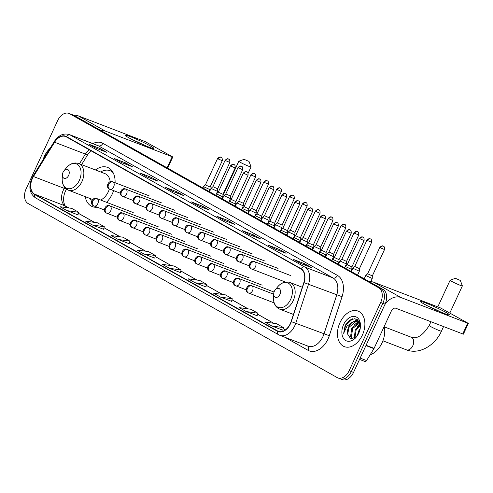 <?xml version="1.0" encoding="UTF-8"?>
<svg xmlns="http://www.w3.org/2000/svg" width="493" height="493" viewBox="0 0 493 493"><rect width="100%" height="100%" fill="white"/><g stroke="black" fill="none" stroke-linecap="round" stroke-linejoin="round"><path stroke-width="0.74" d="M106.494 202.296A21.033 14.075 -69 0 0 112.287 193.952A21.033 14.075 -69 0 0 113.593 190.643M115.079 182.712A21.033 14.075 -69 0 0 107.505 167.38A21.033 14.075 -69 0 0 95.439 169.968M85.184 196.633A21.033 14.075 -69 0 0 92.401 206.635A21.033 14.075 -69 0 0 97.158 207.208M339.375 378.414A11.906 7.968 -69 0 0 340.084 378.747L342.284 379.598A11.906 7.968 -69 0 0 353.536 372.418L385.082 304.156A11.906 7.968 -69 0 0 383.079 289.446L74.03 115.43A11.906 7.968 -69 0 0 73.328 115.097L71.128 114.253A11.906 7.968 -69 0 1 71.83 114.586A11.906 7.968 -69 0 0 71.128 114.253L68.921 113.402A11.906 7.968 -69 0 0 57.669 120.582L26.129 188.844A11.906 7.968 -69 0 0 28.126 203.554L337.175 377.57A11.906 7.968 -69 0 0 337.878 377.903A11.906 7.968 -69 0 0 349.136 370.724L380.676 302.462A11.906 7.968 -69 0 0 378.673 287.752L69.63 113.735A11.906 7.968 -69 0 0 68.921 113.402M380.676 302.462L382.876 303.306A11.906 7.968 -69 0 0 380.879 288.602L71.83 114.586L380.879 288.602A11.906 7.968 -69 0 1 382.876 303.306L351.336 371.568L382.876 303.306L385.082 304.156M340.084 378.747A11.906 7.968 -69 0 0 351.336 371.568A11.906 7.968 -69 0 1 340.084 378.747L337.878 377.903M362.349 335.148A19.048 12.744 -69 0 0 358.017 311.083A19.048 12.744 -69 0 0 340.004 322.57A19.048 12.744 -69 0 0 344.336 346.634A19.048 12.744 -69 0 0 362.349 335.148A19.048 12.744 -69 0 0 358.017 311.083A19.048 12.744 -69 0 0 340.004 322.57A19.048 12.744 -69 0 0 344.336 346.634A19.048 12.744 -69 0 0 362.349 335.148M50.212 148.122A19.048 12.744 -69 0 0 44.456 156.158A19.048 12.744 -69 0 0 43.119 159.64A19.048 12.744 -69 0 1 44.456 156.158A19.048 12.744 -69 0 1 50.212 148.122M290.285 323.648A12.701 8.498 111 0 1 278.274 331.308A12.701 8.498 111 0 1 277.522 330.951L34.572 194.15A12.701 8.498 111 0 1 33.469 176.531L54.587 142.243A12.701 8.498 111 0 1 65.557 136.518A12.701 8.498 111 0 1 66.315 136.869L300.896 268.956A12.701 8.498 111 0 1 303.842 282.588L291.092 321.59A12.701 8.498 111 0 1 290.285 323.648M290.469 323.753A13.015 8.708 -69 0 0 291.301 321.646L304.045 282.643A13.015 8.708 -69 0 0 301.026 268.673L66.444 136.579A13.015 8.708 -69 0 0 54.427 142.089L33.308 176.377A13.015 8.708 -69 0 0 34.436 194.439L277.393 331.241A13.015 8.708 -69 0 0 290.469 323.753M77.925 214.856L67.023 210.665L78.72 212.298L77.925 214.856M92.622 225.079L104.319 226.712L97.337 222.781L85.64 221.147L92.622 225.079L103.524 229.257M118.221 239.493L129.918 241.126L122.936 237.195L111.239 235.562L118.221 239.493L129.123 243.671M154.716 258.098L143.82 253.907L155.517 255.54L154.716 258.098M282.711 330.168L271.816 325.978L283.506 327.611L282.711 330.168M246.217 311.564L257.907 313.197L250.925 309.265L239.234 307.632L246.217 311.564L257.118 315.736M220.617 297.15L232.308 298.783L225.326 294.851L213.635 293.218L220.617 297.15L231.519 301.322M195.018 282.736L206.709 284.369L199.733 280.437L188.036 278.804L195.018 282.736L205.92 286.908M180.315 272.512L169.419 268.321L181.11 269.954L180.315 272.512M140.123 173.049L151.135 177.283L158.111 181.214L147.105 176.981L140.123 173.049A3.174 2.348 119.4 0 1 140.351 173.154L147.222 177.024M114.524 158.635L125.536 162.869L132.518 166.8L121.506 162.567L114.524 158.635A3.174 2.348 119.4 0 1 114.752 158.74L121.623 162.61M88.925 144.221L99.937 148.455L106.919 152.386L95.907 148.153L88.925 144.221A3.174 2.348 119.4 0 1 89.159 144.326L96.024 148.196M216.92 216.291L227.926 220.525L234.908 224.457L223.902 220.223L216.92 216.291A3.174 2.348 119.4 0 1 217.148 216.396L224.019 220.266M242.519 230.706L253.525 234.939L260.507 238.871L249.501 234.637L242.519 230.706A3.174 2.348 119.4 0 1 242.747 230.81L249.618 234.68M268.118 245.12L279.124 249.353L286.106 253.285L275.1 249.051L268.118 245.12A3.174 2.348 119.4 0 1 268.346 245.224L275.217 249.094M293.717 259.534L304.723 263.767L311.705 267.699L300.699 263.465L293.717 259.534A3.174 2.348 119.4 0 1 293.945 259.638L300.816 263.509M165.722 187.463L176.728 191.697L183.71 195.629L172.704 191.395L165.722 187.463A3.174 2.348 119.4 0 1 165.95 187.568L172.821 191.438M191.321 201.877L202.327 206.111L209.309 210.043L198.303 205.809L191.321 201.877A3.174 2.348 119.4 0 1 191.549 201.982L198.42 205.852M78.72 212.298L71.738 208.366L60.041 206.733L67.023 210.665M283.506 327.611L276.524 323.679L264.833 322.046L271.816 325.978M155.517 255.54L148.535 251.609L136.838 249.976L143.82 253.907M181.11 269.954L174.134 266.023L162.437 264.39L169.419 268.321M202.327 206.111L201.84 207.171M176.728 191.697L176.241 192.757M304.723 263.767L304.236 264.827M279.124 249.353L278.637 250.413M253.525 234.939L253.038 235.999M227.926 220.525L227.439 221.585M99.937 148.455L99.444 149.515M125.536 162.869L125.043 163.929M151.135 177.283L150.642 178.343M206.709 284.369L205.914 286.926M232.308 298.783L231.513 301.34M257.907 313.197L257.112 315.754M129.918 241.126L129.117 243.684M104.319 226.712L103.524 229.27M370.138 354.806A19.843 13.274 -69 0 0 382.075 342.826A19.843 13.274 -69 0 0 384.213 326.44M357.222 335.844L358.762 330.84L360.18 328.739M354.288 338.352L355.268 329.497L360.235 324.64M354.905 338.007L356.143 329.835L360.346 325.362M352.446 338.919L350.572 336.442L351.774 328.153L358.232 322.823L359.194 322.73M352.772 338.87L351.441 336.774L352.643 328.486L359.551 323.094M360.426 327.013L358.947 321.319L354.911 318.681L349.827 320.031L345.174 325.331L343.658 333.317L346.955 326.156L352.31 322.434A8.966 6.002 -69 0 0 348.668 326.958A8.966 6.002 -69 0 0 347.645 334.112L349.149 327.142L355.613 321.818L358.004 321.904M352.31 322.434L354.738 321.479L357.573 321.713L360.007 323.673M357.573 321.713L359.693 322.749M358.799 333.052L359.305 331.832M358.762 333.132A12.935 8.658 -69 0 0 360.469 326.409A12.935 8.658 -69 0 0 354.331 316.432A12.935 8.658 -69 0 0 343.59 324.591A12.935 8.658 -69 0 0 344.521 339.64A12.935 8.658 -69 0 0 356.427 336.91A12.935 8.658 -69 0 0 358.762 333.132M347.645 334.112L350.659 338.722L356.02 337.175M343.658 333.317L345.587 325.485L352.624 318.811M352.655 322.237L357.524 319.778M356.149 323.581L358.319 322.077M358.405 322.034L359.169 321.67M359.644 324.924L360.204 324.468M351.558 322.675L357.259 319.587M353.999 325.183L357.93 321.886M357.967 321.867L358.996 321.399M357.493 326.526L360.106 324.049M446.066 312.482A15.875 1.152 -155.2 0 1 449.296 314.984A15.875 1.152 -155.2 0 1 438.918 311.237A15.875 1.152 -155.2 0 1 424.054 304.008A15.875 1.152 -155.2 0 1 420.708 301.771A15.875 1.152 -155.2 0 1 429.483 304.514A15.875 1.152 -155.2 0 1 446.066 312.482M384.842 304.674A15.875 11.74 -60.6 0 1 400.834 297.482L468.35 323.396L440.717 308.014L373.842 282.286L400.834 297.482M369.368 281.725A15.875 11.74 -60.6 0 1 373.842 282.286M468.35 323.396L463.371 334.174L395.854 308.261A3.969 2.933 119.4 0 0 391.442 310.793L374.088 348.36A1.984 1.325 111 0 1 373.922 348.662L366.589 360.574A1.984 1.325 111 0 1 364.875 361.468A1.984 1.325 111 0 1 364.752 361.412M440.68 311.995A12.701 0.918 24.8 0 0 428.565 306.393M459.821 280.221L455.39 278.305L459.821 280.221M460.419 280.628L462.36 285.86A6.748 0.487 -155.2 0 1 462.36 285.903A6.748 0.487 -155.2 0 1 458.243 284.504A6.748 0.487 -155.2 0 1 451.557 281.275A6.748 0.487 -155.2 0 1 450.115 280.246A6.748 0.487 -155.2 0 1 450.146 280.221L455.39 278.305M274.336 291.289A4.764 3.186 -69 0 0 273.707 293.76A4.764 3.186 -69 0 0 275.969 297.433A4.764 3.186 -69 0 0 279.919 294.432A4.764 3.186 -69 0 0 279.58 288.892A4.764 3.186 -69 0 0 275.199 289.896A4.764 3.186 -69 0 0 274.336 291.289M248.515 161.242L244.084 159.325L248.515 161.242M249.113 161.649L251.054 166.88A6.748 0.487 -155.2 0 1 251.054 166.924A6.748 0.487 -155.2 0 1 246.938 165.525A6.748 0.487 -155.2 0 1 240.251 162.289A6.748 0.487 -155.2 0 1 238.809 161.26A6.748 0.487 -155.2 0 1 238.84 161.236L244.084 159.325M63.03 172.304A4.764 3.186 -69 0 0 62.401 174.781A4.764 3.186 -69 0 0 64.663 178.454A4.764 3.186 -69 0 0 68.619 175.453A4.764 3.186 -69 0 0 68.274 169.906A4.764 3.186 -69 0 0 63.893 170.917A4.764 3.186 -69 0 0 63.03 172.304M100.59 200.022A14.285 9.558 -69 0 0 108.331 191.728A14.285 9.558 -69 0 0 109.378 188.973M90.447 198.661A18.851 12.615 -69 0 0 91.606 201.44M112.706 171.921A18.851 12.615 -69 0 0 111.122 171.114L110.019 170.689A18.851 12.615 -69 0 0 100.701 171.995M113.205 172.821A18.851 12.615 -69 0 0 110.019 170.689M110.167 181.744A14.285 9.558 -69 0 0 105.083 173.678L78.701 163.528C74.172 162.098 70.037 163.571 66.296 167.94A13.12 8.782 -69 0 1 78.375 165.173A13.12 8.782 -69 0 1 79.318 180.444A13.12 8.782 -69 0 1 68.422 188.72A13.12 8.782 -69 0 1 62.192 178.595L62.401 174.781M364.21 278.822L365.751 275.501L372.233 278.49L370.761 281.676M380.38 247.782L384.515 249.55C384.713 245.489 383.11 246.5 383.437 246.223A2.582 1.91 -60.6 0 0 383.252 246.136A2.582 1.91 119.4 0 0 380.38 247.782L379.832 247.387L367.649 273.757L372.332 275.92L372.233 278.49M367.488 240.522L371.623 242.291C371.821 238.23 370.218 239.241 370.545 238.963A2.582 1.91 -60.6 0 0 370.36 238.877A2.582 1.91 119.4 0 0 367.488 240.522L366.94 240.128L354.757 266.497L352.859 268.241L359.342 271.23L357.567 275.082M354.757 266.497L359.44 268.66L359.342 271.23M338.426 264.303L339.967 260.982L346.45 263.971L344.669 267.822M354.596 233.263L358.731 235.032C358.929 230.97 357.326 231.981 357.653 231.704A2.582 1.91 -60.6 0 0 357.468 231.618A2.582 1.91 119.4 0 0 354.596 233.263L354.048 232.869L341.859 259.238L346.548 261.401L346.45 263.971M327.075 253.716L333.558 256.717L333.65 254.141L328.967 251.978L327.075 253.716L325.534 257.044M312.642 249.785L314.183 246.463L320.666 249.452L318.885 253.303M328.813 218.744L332.941 220.513C333.145 216.452 331.542 217.462 331.869 217.185A2.582 1.91 -60.6 0 0 331.684 217.099A2.582 1.91 119.4 0 0 328.813 218.744L328.264 218.35L316.075 244.719L320.758 246.882L320.666 249.452M299.75 242.525L301.285 239.204L307.774 242.192L305.993 246.044M315.921 211.485L320.049 213.253C320.253 209.192 318.651 210.203 318.977 209.926A2.582 1.91 -60.6 0 0 318.786 209.839A2.582 1.91 119.4 0 0 315.921 211.485L315.366 211.09L303.183 237.46L307.866 239.623L307.774 242.192M303.029 204.225L307.157 205.994C307.361 201.933 305.752 202.943 306.085 202.666A2.582 1.91 -60.6 0 0 305.894 202.58A2.582 1.91 119.4 0 0 303.029 204.225L302.474 203.831L290.291 230.2L288.393 231.944L294.882 234.933L293.101 238.785M290.291 230.2L294.974 232.363L294.882 234.933M273.966 228.006L275.501 224.685L281.99 227.674L280.209 231.525M290.137 196.966L294.266 198.734C294.469 194.673 292.86 195.684 293.193 195.407A2.582 1.91 -60.6 0 0 293.002 195.32A2.582 1.91 119.4 0 0 290.137 196.966L289.582 196.571L277.399 222.941L282.082 225.104L281.99 227.674M262.615 217.419L269.098 220.414L269.19 217.844L264.507 215.681L262.615 217.419L261.074 220.747M264.513 215.681L276.69 189.312L281.374 191.475C281.571 187.414 279.969 188.425 280.295 188.147A2.582 1.91 -60.6 0 0 280.11 188.061A2.582 1.91 119.4 0 0 277.245 189.706M264.353 182.447L268.482 184.216C268.679 180.155 267.077 181.165 267.403 180.888A2.582 1.91 -60.6 0 0 267.218 180.802A2.582 1.91 119.4 0 0 264.353 182.447L263.798 182.053L251.615 208.422L249.717 210.166L256.206 213.155L254.425 217.006M251.615 208.422L256.298 210.585L256.206 213.155M236.831 202.9L243.314 205.895L243.406 203.326L238.723 201.162L236.831 202.9L235.29 206.228M238.569 167.928L242.698 169.697C242.895 165.636 241.293 166.646 241.619 166.369A2.582 1.91 -60.6 0 0 241.434 166.283A2.582 1.91 119.4 0 0 238.569 167.928L238.014 167.534L225.831 193.903L223.933 195.647L230.416 198.636L228.641 202.487M225.831 193.903L230.514 196.066L230.416 198.636M209.507 191.709L211.041 188.388L217.524 191.376L215.749 195.228M225.677 160.669L229.806 162.437C230.003 158.376 228.401 159.387 228.727 159.11A2.582 1.91 -60.6 0 0 228.542 159.023A2.582 1.91 119.4 0 0 225.677 160.669L225.122 160.274L212.939 186.644L217.623 188.807L217.524 191.376M344.699 267.835L345.322 266.491L351.811 269.48L350.942 271.353M359.958 238.772L364.087 240.541C364.284 236.48 362.682 237.49 363.008 237.213A2.582 1.91 -60.6 0 0 362.823 237.127A2.582 1.91 119.4 0 0 359.958 238.772L359.403 238.378L347.22 264.747L351.903 266.91L351.811 269.48M331.807 260.575L332.43 259.232L338.913 262.221L338.05 264.094M347.066 231.513L351.195 233.281C351.392 229.22 349.79 230.231 350.116 229.954A2.582 1.91 -60.6 0 0 349.931 229.867A2.582 1.91 119.4 0 0 347.066 231.513L346.511 231.118L334.328 257.488L339.011 259.651L338.913 262.221M334.174 224.253L338.303 226.022C338.5 221.961 336.898 222.972 337.224 222.694A2.582 1.91 -60.6 0 0 337.039 222.608A2.582 1.91 119.4 0 0 334.174 224.253L333.619 223.859L321.436 250.228L319.538 251.972L326.021 254.961L325.158 256.835M321.436 250.228L326.12 252.391L326.021 254.961M306.024 246.056L306.646 244.713L313.129 247.702L312.266 249.575M321.282 216.994L325.411 218.763C325.608 214.701 324.006 215.712 324.332 215.435A2.582 1.91 -60.6 0 0 324.147 215.349A2.582 1.91 119.4 0 0 321.282 216.994L320.727 216.6L308.544 242.969L313.228 245.132L313.129 247.702M293.76 237.447L300.237 240.448L300.336 237.872L295.652 235.709L293.76 237.447L293.132 238.797M280.24 231.537L280.862 230.194L287.345 233.183L286.482 235.056M295.492 202.475L299.627 204.244C299.824 200.183 298.222 201.193 298.548 200.916A2.582 1.91 -60.6 0 0 298.364 200.83A2.582 1.91 119.4 0 0 295.492 202.475L294.943 202.081L282.754 228.45L287.444 230.613L287.345 233.183M267.348 224.278L267.97 222.935L274.453 225.923L273.59 227.797M282.6 195.216L286.735 196.984C286.932 192.923 285.33 193.934 285.657 193.657A2.582 1.91 -60.6 0 0 285.472 193.57A2.582 1.91 119.4 0 0 282.6 195.216L282.051 194.821L269.862 221.191L274.546 223.354L274.453 225.923M269.708 187.956L273.837 189.725C274.04 185.664 272.438 186.674 272.765 186.397A2.582 1.91 -60.6 0 0 272.58 186.311A2.582 1.91 119.4 0 0 269.708 187.956L269.16 187.562L256.97 213.931L255.078 215.669L261.561 218.664L260.698 220.537M256.97 213.931L261.654 216.094L261.561 218.664M241.558 209.759L242.18 208.416L248.669 211.405L247.806 213.278M244.084 206.672L248.762 208.835L248.669 211.405M229.294 201.15L235.777 204.151L235.87 201.575L231.186 199.412L229.294 201.15M216.402 193.891L222.885 196.886L222.978 194.316L218.294 192.153L216.402 193.891L215.774 195.24M202.882 187.981L203.504 186.637L209.993 189.626L209.124 191.5M218.14 158.919L222.269 160.687C222.466 156.626 220.864 157.637 221.197 157.359A2.582 1.91 -60.6 0 0 221.006 157.273A2.582 1.91 119.4 0 0 218.14 158.919L217.586 158.524L205.402 184.893L210.086 187.057L209.993 189.626M150.519 146.064A15.875 1.152 -155.2 0 1 153.742 148.566A15.875 1.152 -155.2 0 1 143.371 144.825A15.875 1.152 -155.2 0 1 128.5 137.596A15.875 1.152 -155.2 0 1 125.154 135.359A15.875 1.152 -155.2 0 1 133.936 138.102A15.875 1.152 -155.2 0 1 150.519 146.064M100.818 130.509A15.875 11.74 -60.6 0 1 105.286 131.07L172.803 156.977L145.17 141.602L78.295 115.867L105.286 131.07M73.808 115.313A15.875 11.74 -60.6 0 1 78.295 115.867M172.803 156.977L167.823 167.756L165.482 166.924M145.127 145.577A12.701 0.918 24.8 0 0 133.018 139.981M383.079 289.446L378.673 287.752M353.536 372.418L349.136 370.724M74.03 115.43L69.63 113.735M33.469 176.531L64.293 188.388A12.701 8.498 -69 0 0 63.258 190.323A12.701 8.498 -69 0 0 65.396 206.012L68.86 207.966M64.805 187.562L64.293 188.388A7.142 1.43 31.6 0 0 66.148 188.881M277.522 330.951L279.075 331.549M92.844 143.611A19.843 13.274 111 0 1 102.877 143.321L337.459 275.408A3.969 2.933 119.4 0 1 333.046 277.947L304.865 267.101A15.875 10.618 111 0 1 308.544 284.141L295.8 323.137A15.875 10.618 111 0 1 294.789 325.713A15.875 10.618 111 0 1 279.777 335.289L307.959 346.129A15.875 10.618 -69 0 0 322.97 336.559A15.875 10.618 -69 0 0 323.981 333.983L336.725 294.98A15.875 10.618 -69 0 0 333.046 277.947L98.464 145.854A15.875 10.618 -69 0 0 97.522 145.417L69.34 134.571A15.875 10.618 111 0 1 70.283 135.014L304.865 267.101A3.969 2.933 119.4 0 0 301.026 268.673M291.301 321.646L329.312 335.708A19.843 13.274 111 0 1 308.113 350.338L284.831 337.23M66.444 136.579A3.969 2.933 -60.6 0 1 70.283 135.014L98.464 145.854A3.969 2.933 119.4 0 0 102.877 143.321M54.427 142.089A3.969 0.795 -148.4 0 1 54.255 141.559L33.136 175.847C29.223 183.273 27.614 192.264 35.595 197.909L278.551 334.71A3.969 2.933 -60.6 0 1 277.393 331.241M337.459 275.408A19.843 13.274 111 0 1 342.062 296.706L304.045 282.643M33.308 176.377A3.969 0.795 -148.4 0 1 33.136 175.847M34.436 194.439A3.969 2.933 119.4 0 0 35.595 197.909M278.841 334.846A3.969 2.933 -60.6 0 1 278.551 334.71L279.777 335.289M342.062 296.706L329.312 335.708M308.113 350.338A3.969 2.933 119.4 0 0 307.527 345.963M89.282 149.804A12.701 8.498 -69 0 0 85.412 154.099L79.435 163.812M54.587 142.243L85.412 154.099A7.142 1.43 31.6 0 0 87.89 154.401L81.585 164.637M34.572 194.15L65.396 206.012A7.142 5.281 119.4 0 1 65.908 206.253L68.977 207.978M78.393 213.333L94.459 222.38M103.992 227.748L120.058 236.794M129.591 242.162L145.657 251.208M155.19 256.576L171.256 265.622M180.789 270.99L196.855 280.036M206.388 285.404L222.454 294.45M231.987 299.818L248.053 308.864M257.586 314.232L273.652 323.279M283.185 328.646L285.379 329.879M366.077 345.279L374.088 348.36M462.73 333.995L467.715 323.217M373.922 348.662L365.935 345.587M360.155 358.097L366.589 360.574M384.312 326.871L411.267 337.249A6.748 4.511 111 0 1 411.667 337.434A6.748 4.511 111 0 1 412.801 345.772A6.748 4.511 111 0 1 406.423 349.839C418.945 354.935 435.091 345.605 441.445 331.173L443.546 326.612M411.267 337.249C416.998 339.246 422.976 335.332 429.193 325.509A6.748 0.487 24.8 0 0 430.642 326.539A6.748 0.487 24.8 0 0 437.328 329.774A6.748 0.487 24.8 0 0 441.445 331.173M273.498 297.581A13.12 8.782 -69 0 0 279.722 307.7A13.12 8.782 -69 0 0 290.623 299.424A13.12 8.782 -69 0 0 289.681 284.153A13.12 8.782 -69 0 0 277.602 286.92C281.343 282.551 285.478 281.084 290.007 282.507A14.285 9.558 -69 0 1 293.255 300.557A14.285 9.558 -69 0 1 279.747 309.173C275.427 307.194 273.35 303.331 273.498 297.581L273.707 293.76M92.666 199.511L68.441 190.193A14.285 9.558 -69 0 0 81.949 181.578A14.285 9.558 -69 0 0 78.701 163.528M112.416 171.459A19.024 12.732 -69 0 0 111.535 171.256L111.436 171.237M274.133 302.887L248.244 292.879A3.969 2.933 -60.6 0 0 248.527 293.015A3.969 2.656 -69 0 0 248.762 293.125A3.969 2.656 -69 0 0 252.515 290.734A3.969 2.656 -69 0 0 251.849 285.829A3.969 2.933 119.4 0 0 247.437 288.362A3.969 2.933 -60.6 0 0 248.244 292.879C243.899 291.178 247.56 283.444 251.615 285.718A3.969 2.656 -69 0 1 251.849 285.829M246.241 289.859L235.346 285.62A3.969 2.933 -60.6 0 0 235.636 285.755A3.969 2.656 -69 0 0 235.87 285.866A3.969 2.656 -69 0 0 239.623 283.475A3.969 2.656 -69 0 0 238.957 278.57A3.969 2.933 119.4 0 0 234.545 281.102A3.969 2.933 -60.6 0 0 235.346 285.62C231.007 283.919 234.668 276.185 238.723 278.459A3.969 2.656 -69 0 1 238.957 278.57M233.349 282.6L222.454 278.36A3.969 2.933 -60.6 0 0 222.744 278.496A3.969 2.656 -69 0 0 222.978 278.607A3.969 2.656 -69 0 0 226.731 276.216A3.969 2.656 -69 0 0 226.065 271.31A3.969 2.933 119.4 0 0 221.653 273.843A3.969 2.933 -60.6 0 0 222.454 278.36C218.116 276.659 221.776 268.925 225.831 271.199A3.969 2.656 -69 0 1 226.065 271.31M220.457 275.34L209.562 271.101A3.969 2.933 -60.6 0 0 209.852 271.236A3.969 2.656 -69 0 0 210.086 271.347A3.969 2.656 -69 0 0 213.839 268.956A3.969 2.656 -69 0 0 213.173 264.051A3.969 2.933 119.4 0 0 208.761 266.584A3.969 2.933 -60.6 0 0 209.562 271.101C205.224 269.4 208.884 261.666 212.933 263.94A3.969 2.656 -69 0 1 213.173 264.051M341.704 226.004L345.833 227.772C346.037 223.711 344.434 224.722 344.761 224.444A2.582 1.91 -60.6 0 0 344.576 224.358A2.582 1.91 119.4 0 0 341.704 226.004L341.156 225.609L328.967 251.978M207.565 268.081L196.67 263.841A3.969 2.933 -60.6 0 0 196.96 263.977A3.969 2.656 -69 0 0 197.194 264.088A3.969 2.656 -69 0 0 200.947 261.697A3.969 2.656 -69 0 0 200.281 256.791A3.969 2.933 119.4 0 0 195.869 259.324A3.969 2.933 -60.6 0 0 196.67 263.841C192.332 262.14 195.992 254.406 200.041 256.68A3.969 2.656 -69 0 1 200.281 256.791M194.673 260.822L183.778 256.582A3.969 2.933 -60.6 0 0 184.068 256.717A3.969 2.656 -69 0 0 184.302 256.828A3.969 2.656 -69 0 0 188.055 254.437A3.969 2.656 -69 0 0 187.383 249.532A3.969 2.933 119.4 0 0 182.971 252.065A3.969 2.933 -60.6 0 0 183.778 256.582C179.44 254.881 183.1 247.147 187.149 249.421A3.969 2.656 -69 0 1 187.383 249.532M181.781 253.562L170.886 249.322A3.969 2.933 -60.6 0 0 171.176 249.458A3.969 2.656 -69 0 0 171.41 249.569A3.969 2.656 -69 0 0 175.163 247.178A3.969 2.656 -69 0 0 174.491 242.273A3.969 2.933 119.4 0 0 170.079 244.805A3.969 2.933 -60.6 0 0 170.886 249.322C166.548 247.622 170.208 239.888 174.257 242.162A3.969 2.656 -69 0 1 174.491 242.273M168.889 246.303L157.994 242.063A3.969 2.933 -60.6 0 0 158.284 242.199A3.969 2.656 -69 0 0 158.518 242.309A3.969 2.656 -69 0 0 162.271 239.918A3.969 2.656 -69 0 0 161.599 235.013A3.969 2.933 119.4 0 0 157.187 237.546A3.969 2.933 -60.6 0 0 157.994 242.063C153.656 240.362 157.316 232.628 161.365 234.902A3.969 2.656 -69 0 1 161.599 235.013M155.998 239.043L145.102 234.804A3.969 2.933 -60.6 0 0 145.386 234.939A3.969 2.656 -69 0 0 145.626 235.05A3.969 2.656 -69 0 0 149.373 232.659A3.969 2.656 -69 0 0 148.707 227.754A3.969 2.933 119.4 0 0 144.295 230.286A3.969 2.933 -60.6 0 0 145.102 234.804C140.764 233.103 144.424 225.369 148.473 227.643A3.969 2.656 -69 0 1 148.707 227.754M143.106 231.784L132.21 227.544A3.969 2.933 -60.6 0 0 132.494 227.68A3.969 2.656 -69 0 0 132.734 227.791A3.969 2.656 -69 0 0 136.481 225.4A3.969 2.656 -69 0 0 135.815 220.494A3.969 2.933 119.4 0 0 131.403 223.027A3.969 2.933 -60.6 0 0 132.21 227.544C127.866 225.843 131.532 218.109 135.581 220.383A3.969 2.656 -69 0 1 135.815 220.494M130.214 224.525L119.318 220.285A3.969 2.933 -60.6 0 0 119.602 220.42A3.969 2.656 -69 0 0 119.836 220.531A3.969 2.656 -69 0 0 123.589 218.14A3.969 2.656 -69 0 0 122.923 213.235A3.969 2.933 119.4 0 0 118.511 215.768A3.969 2.933 -60.6 0 0 119.318 220.285C114.974 218.584 118.64 210.85 122.689 213.124A3.969 2.656 -69 0 1 122.923 213.235M251.461 175.188L255.59 176.956C255.787 172.895 254.185 173.906 254.511 173.628A2.582 1.91 -60.6 0 0 254.326 173.542A2.582 1.91 119.4 0 0 251.461 175.188L250.906 174.793L238.723 201.162M117.322 217.265L106.426 213.025A3.969 2.933 -60.6 0 0 106.71 213.161A3.969 2.656 -69 0 0 106.944 213.272A3.969 2.656 -69 0 0 110.697 210.881A3.969 2.656 -69 0 0 110.031 205.975A3.969 2.933 119.4 0 0 105.619 208.508A3.969 2.933 -60.6 0 0 106.426 213.025C102.082 211.324 105.748 203.591 109.797 205.864A3.969 2.656 -69 0 1 110.031 205.975M104.43 210.006L93.534 205.766A3.969 2.933 -60.6 0 0 93.818 205.901A3.969 2.656 -69 0 0 94.052 206.012A3.969 2.656 -69 0 0 97.805 203.621A3.969 2.656 -69 0 0 97.139 198.716A3.969 2.933 119.4 0 0 92.727 201.249A3.969 2.933 -60.6 0 0 93.534 205.766C89.19 204.065 92.857 196.331 96.905 198.605A3.969 2.656 -69 0 1 97.139 198.716M285.404 282.039L251.227 268.845A3.969 2.933 -60.6 0 0 251.51 268.981A3.969 2.656 -69 0 0 251.744 269.092A3.969 2.656 -69 0 0 255.497 266.695A3.969 2.656 -69 0 0 254.832 261.795A3.969 2.933 119.4 0 0 250.419 264.328A3.969 2.933 -60.6 0 0 251.227 268.845C246.882 267.144 250.549 259.41 254.598 261.684A3.969 2.656 -69 0 1 254.832 261.795M249.224 265.819L238.329 261.586A3.969 2.933 -60.6 0 0 238.618 261.721A3.969 2.656 -69 0 0 238.852 261.832A3.969 2.656 -69 0 0 242.605 259.435A3.969 2.656 -69 0 0 241.94 254.536A3.969 2.933 119.4 0 0 237.527 257.069A3.969 2.933 -60.6 0 0 238.329 261.586C233.99 259.885 237.651 252.151 241.706 254.425A3.969 2.656 -69 0 1 241.94 254.536M236.332 258.56L225.437 254.326A3.969 2.933 -60.6 0 0 225.726 254.462A3.969 2.656 -69 0 0 225.96 254.573A3.969 2.656 -69 0 0 229.713 252.176A3.969 2.656 -69 0 0 229.048 247.276A3.969 2.933 119.4 0 0 224.635 249.809A3.969 2.933 -60.6 0 0 225.437 254.326C221.098 252.626 224.759 244.892 228.814 247.166A3.969 2.656 -69 0 1 229.048 247.276M223.44 251.301L212.545 247.067A3.969 2.933 -60.6 0 0 212.834 247.203A3.969 2.656 -69 0 0 213.068 247.313A3.969 2.656 -69 0 0 216.821 244.916A3.969 2.656 -69 0 0 216.156 240.017A3.969 2.933 119.4 0 0 211.744 242.55A3.969 2.933 -60.6 0 0 212.545 247.067C208.206 245.366 211.867 237.632 215.916 239.906A3.969 2.656 -69 0 1 216.156 240.017M308.384 209.735L312.519 211.503C312.716 207.442 311.114 208.453 311.44 208.175A2.582 1.91 -60.6 0 0 311.256 208.089A2.582 1.91 119.4 0 0 308.384 209.735L307.835 209.34L295.652 235.709M210.548 244.041L199.653 239.808A3.969 2.933 -60.6 0 0 199.942 239.943A3.969 2.656 -69 0 0 200.176 240.054A3.969 2.656 -69 0 0 203.929 237.657A3.969 2.656 -69 0 0 203.264 232.758A3.969 2.933 119.4 0 0 198.852 235.29A3.969 2.933 -60.6 0 0 199.653 239.808C195.314 238.107 198.975 230.373 203.024 232.647A3.969 2.656 -69 0 1 203.264 232.758M197.656 236.782L186.761 232.548A3.969 2.933 -60.6 0 0 187.05 232.684A3.969 2.656 -69 0 0 187.285 232.795A3.969 2.656 -69 0 0 191.037 230.397A3.969 2.656 -69 0 0 190.366 225.498A3.969 2.933 119.4 0 0 185.953 228.031A3.969 2.933 -60.6 0 0 186.761 232.548C182.422 230.847 186.083 223.113 190.132 225.387A3.969 2.656 -69 0 1 190.366 225.498M184.764 229.522L173.869 225.289A3.969 2.933 -60.6 0 0 174.158 225.424A3.969 2.656 -69 0 0 174.393 225.535A3.969 2.656 -69 0 0 178.146 223.138A3.969 2.656 -69 0 0 177.474 218.239A3.969 2.933 119.4 0 0 173.061 220.772A3.969 2.933 -60.6 0 0 173.869 225.289C169.53 223.588 173.191 215.854 177.24 218.128A3.969 2.656 -69 0 1 177.474 218.239M171.872 222.263L160.977 218.029A3.969 2.933 -60.6 0 0 161.266 218.165A3.969 2.656 -69 0 0 161.501 218.276A3.969 2.656 -69 0 0 165.254 215.879A3.969 2.656 -69 0 0 164.582 210.979A3.969 2.933 119.4 0 0 160.17 213.512A3.969 2.933 -60.6 0 0 160.977 218.029C156.638 216.328 160.299 208.594 164.348 210.868A3.969 2.656 -69 0 1 164.582 210.979M256.816 180.697L260.945 182.465C261.148 178.404 259.546 179.415 259.873 179.138A2.582 1.91 -60.6 0 0 259.688 179.051A2.582 1.91 119.4 0 0 256.816 180.697L256.261 180.302L244.078 206.672L242.186 208.41M158.98 215.003L148.085 210.77A3.969 2.933 -60.6 0 0 148.368 210.905A3.969 2.656 -69 0 0 148.609 211.016A3.969 2.656 -69 0 0 152.355 208.619A3.969 2.656 -69 0 0 151.69 203.72A3.969 2.933 119.4 0 0 147.278 206.253A3.969 2.933 -60.6 0 0 148.085 210.77C143.746 209.069 147.407 201.335 151.456 203.609A3.969 2.656 -69 0 1 151.69 203.72M243.924 173.437L248.053 175.206C248.256 171.145 246.648 172.156 246.981 171.878A2.582 1.91 -60.6 0 0 246.79 171.792A2.582 1.91 119.4 0 0 243.924 173.437L243.369 173.043L231.186 199.412M146.088 207.744L135.193 203.51A3.969 2.933 -60.6 0 0 135.476 203.646A3.969 2.656 -69 0 0 135.717 203.757A3.969 2.656 -69 0 0 139.464 201.36A3.969 2.656 -69 0 0 138.798 196.46A3.969 2.933 119.4 0 0 134.386 198.993A3.969 2.933 -60.6 0 0 135.193 203.51C130.848 201.81 134.515 194.076 138.564 196.35A3.969 2.656 -69 0 1 138.798 196.46M231.032 166.178L235.161 167.947C235.364 163.886 233.756 164.896 234.089 164.619A2.582 1.91 -60.6 0 0 233.898 164.533A2.582 1.91 119.4 0 0 231.032 166.178L230.477 165.784L218.294 192.153M133.196 200.485L122.301 196.251A3.969 2.933 -60.6 0 0 122.584 196.387A3.969 2.656 -69 0 0 122.819 196.497A3.969 2.656 -69 0 0 126.572 194.1A3.969 2.656 -69 0 0 125.906 189.201A3.969 2.933 119.4 0 0 121.494 191.734A3.969 2.933 -60.6 0 0 122.301 196.251C117.956 194.55 121.623 186.816 125.672 189.09A3.969 2.656 -69 0 1 125.906 189.201M120.304 193.225L109.409 188.992A3.969 2.933 -60.6 0 0 109.692 189.127A3.969 2.656 -69 0 0 109.927 189.238A3.969 2.656 -69 0 0 113.68 186.841A3.969 2.656 -69 0 0 113.014 181.942A3.969 2.933 119.4 0 0 108.602 184.474A3.969 2.933 -60.6 0 0 109.409 188.992C105.064 187.291 108.731 179.557 112.78 181.831A3.969 2.656 -69 0 1 113.014 181.942M167.182 167.577L172.162 156.799M65.908 206.253C65.421 207.436 61.212 199.955 65.557 190.957L66.771 188.69M69.34 134.571C63.517 132.9 58.488 135.23 54.255 141.559M90.872 150.698L87.89 154.401M78.412 213.29L94.576 222.392M104.005 227.704L120.175 236.806M129.604 242.118L145.774 251.22M155.203 256.533L171.367 265.635M180.802 270.947L196.966 280.049M206.401 285.361L222.565 294.463M232 299.775L248.164 308.877M257.599 314.189L273.763 323.291M283.198 328.603L285.416 329.854M364.875 361.468L359.545 359.422M429.193 325.509L430.931 321.756M437.796 306.892L450.115 280.246M382.925 340.799L406.423 349.839M293.427 314.435L279.747 309.173M302.32 287.246L290.007 282.507M275.199 289.896L277.602 286.92M449.875 312.926L462.36 285.903M222.928 195.622L238.809 161.26M68.441 190.193C64.121 188.215 62.044 184.351 62.192 178.595M63.893 170.917L66.296 167.94M248.133 173.24L251.054 166.924M111.535 171.256L112.379 171.404M367.649 273.757L365.757 275.495M273.683 294.21L251.615 285.718M384.515 249.55L372.326 275.926M379.832 247.387C382.925 244.571 383.141 246.531 383.079 246.056L383.437 246.223M351.318 271.563L352.859 268.241M274.034 292.047L238.723 278.459M371.623 242.291L359.434 268.667M366.94 240.128C370.033 237.312 370.249 239.271 370.188 238.797L370.545 238.963M341.865 259.238L339.967 260.976M262.159 285.176L225.831 271.199M358.731 235.032L346.542 261.407M354.048 232.869C357.142 230.052 357.357 232.012 357.296 231.537L357.653 231.704M249.267 277.916L212.933 263.94M331.777 260.563L333.558 256.717M345.833 227.772L333.65 254.148M341.156 225.609C344.25 222.793 344.465 224.753 344.404 224.278L344.761 224.444M316.075 244.719L314.183 246.457M236.369 270.657L200.041 256.68M332.941 220.513L320.758 246.888M328.264 218.35C331.358 215.533 331.567 217.493 331.512 217.019L331.869 217.185M303.183 237.46L301.291 239.197M223.477 263.398L187.149 249.421M320.049 213.253L307.866 239.629M315.366 211.09C318.466 208.274 318.675 210.234 318.614 209.759L318.977 209.926M286.858 235.266L288.393 231.944M210.585 256.138L174.257 242.162M307.157 205.994L294.974 232.369M302.474 203.831C305.574 201.015 305.783 202.974 305.722 202.5L306.085 202.666M277.399 222.941L275.507 224.679M197.693 248.879L161.365 234.902M294.266 198.734L282.082 225.11M289.582 196.571C292.682 193.755 292.891 195.715 292.83 195.24L293.193 195.407M184.801 241.619L148.473 227.643M267.317 224.266L269.092 220.42M281.374 191.475L269.19 217.851M276.69 189.312C279.79 186.496 279.999 188.455 279.938 187.981L280.295 188.147M248.182 213.487L249.717 210.166M171.909 234.36L135.581 220.383M268.482 184.216L256.298 210.591M263.798 182.053C266.898 179.236 267.107 181.196 267.046 180.721L267.403 180.888M159.017 227.1L122.689 213.124M241.533 209.747L243.308 205.901M255.59 176.956L243.406 203.332M250.906 174.793C254 171.977 254.215 173.937 254.154 173.462L254.511 173.628M222.398 198.969L223.933 195.647M146.125 219.841L109.797 205.864M242.698 169.697L230.514 196.072M238.014 167.534C241.108 164.717 241.323 166.677 241.262 166.203L241.619 166.369M212.939 186.644L211.047 188.381M133.233 212.582L96.905 198.605M229.806 162.437L217.623 188.813M225.122 160.274C228.216 157.458 228.432 159.418 228.37 158.943L228.727 159.11M347.22 264.747L345.328 266.485M364.087 240.541L351.903 266.916M359.403 238.378C362.497 235.562 362.712 237.521 362.651 237.047L363.008 237.213M290.925 275.661L254.598 261.684M334.328 257.488L332.436 259.226M351.195 233.281L339.011 259.657M346.511 231.118C349.605 228.302 349.82 230.262 349.759 229.787L350.116 229.954M278.034 268.402L241.706 254.425M318.916 253.316L319.538 251.972M338.303 226.022L326.12 252.398M333.619 223.859C336.713 221.043 336.929 223.002 336.867 222.528L337.224 222.694M265.142 261.142L228.814 247.166M308.544 242.969L306.652 244.707M325.411 218.763L313.228 245.138M320.727 216.6C323.821 213.783 324.037 215.743 323.975 215.268L324.332 215.435M252.25 253.883L215.916 239.906M299.374 242.316L300.237 240.448M312.519 211.503L300.329 237.879M307.835 209.34C310.929 206.524 311.145 208.484 311.083 208.009L311.44 208.175M239.351 246.623L203.024 232.647M282.76 228.45L280.862 230.188M299.627 204.244L287.437 230.619M294.943 202.081C298.037 199.264 298.253 201.224 298.191 200.75L298.548 200.916M226.46 239.364L190.132 225.387M269.868 221.191L267.97 222.928M286.735 196.984L274.546 223.36M282.051 194.821C285.145 192.005 285.361 193.965 285.299 193.49L285.657 193.657M213.568 232.104L177.24 218.128M254.45 217.019L255.078 215.675M273.837 189.725L261.654 216.1M269.16 187.562C272.253 184.746 272.469 186.705 272.407 186.231L272.765 186.397M200.676 224.845L164.348 210.868M260.945 182.465L248.762 208.841M256.261 180.302C259.361 177.486 259.571 179.446 259.509 178.971L259.873 179.138M187.784 217.586L151.456 203.609M228.666 202.5L229.288 201.156M234.914 206.019L235.777 204.151M248.053 175.206L235.87 201.582M243.369 173.043C246.469 170.227 246.679 172.186 246.617 171.712L246.981 171.878M174.892 210.326L138.564 196.35M222.016 198.759L222.879 196.892M235.161 167.947L222.978 194.322M230.477 165.784C233.577 162.967 233.787 164.927 233.725 164.452L234.089 164.619M162 203.067L125.672 189.09M205.402 184.893L203.51 186.631M222.269 160.687L210.086 187.063M217.586 158.524C220.685 155.708 220.895 157.668 220.833 157.193L221.197 157.359M149.108 195.807L112.78 181.831"/></g></svg>
